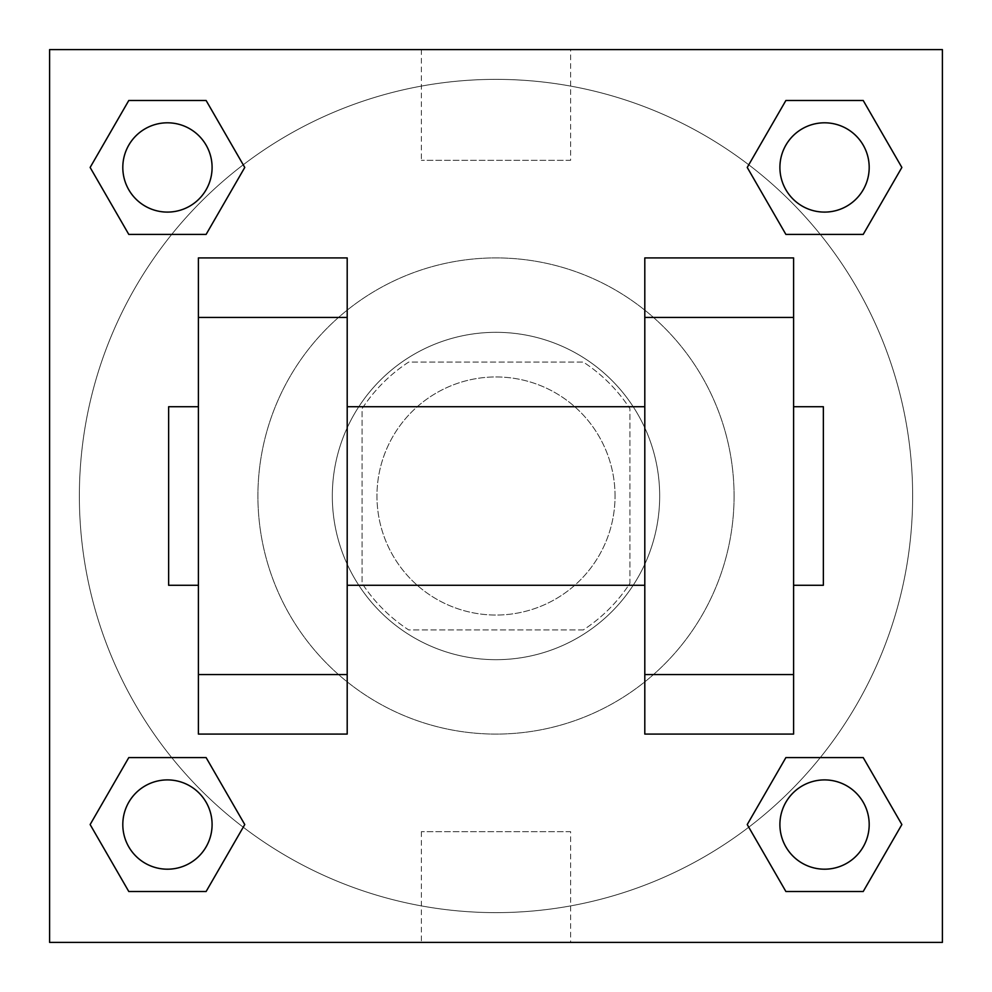 <?xml version="1.0" encoding="UTF-8"?>
<svg xmlns="http://www.w3.org/2000/svg" width="992" height="992" viewBox="0 0 992 992"><rect width="100%" height="100%" fill="white"/><g stroke="black" fill="none" stroke-linecap="round" stroke-linejoin="round"><path stroke-width="0.74" stroke-dasharray="4.96 3.72" d="M615.04 496A119.04 119.04 0 0 0 436.48 392.906A119.04 119.04 0 0 0 436.48 599.094A119.04 119.04 0 0 0 615.04 496A119.04 119.04 0 0 0 436.48 392.906A119.04 119.04 0 0 0 436.48 599.094A119.04 119.04 0 0 0 615.04 496M583.321 629.92L408.679 629.92A159.873 159.873 0 0 1 362.08 583.321L362.08 408.679A159.873 159.873 0 0 1 408.679 362.08L583.321 362.08A159.873 159.873 0 0 1 629.92 408.679L629.92 583.321A159.873 159.873 0 0 1 583.321 629.92L408.679 629.92A159.873 159.873 0 0 1 362.08 583.321L362.08 408.679A159.873 159.873 0 0 1 408.679 362.08L583.321 362.08A159.873 159.873 0 0 1 629.92 408.679L629.92 583.321A159.873 159.873 0 0 1 583.321 629.92M496 332.32A163.68 163.68 0 0 1 637.757 577.84A163.68 163.68 0 0 1 354.243 577.84A163.68 163.68 0 0 1 496 332.32A163.68 163.68 0 0 0 332.32 496A163.68 163.68 0 0 0 496 659.68A163.68 163.68 0 0 0 659.68 496A163.68 163.68 0 0 0 496 332.32M734.08 496A238.08 238.08 0 0 0 376.96 289.813A238.08 238.08 0 0 0 376.96 702.187A238.08 238.08 0 0 0 734.08 496A238.08 238.08 0 0 0 376.96 289.813A238.08 238.08 0 0 0 376.96 702.187A238.08 238.08 0 0 0 734.08 496M171.715 234.41L128.786 234.41L171.715 234.41L128.786 234.41L90.136 167.45L128.786 100.49L206.113 100.49L244.764 167.45L206.113 234.41L244.764 167.45L206.113 234.41L244.764 167.45L206.113 100.49L244.764 167.45M206.113 757.59L244.764 824.55L206.113 757.59L244.764 824.55L206.113 757.59L244.764 824.55L206.113 891.51L128.786 891.51L90.136 824.55L128.786 757.59L171.715 757.59M49.6 942.4L49.6 49.6L942.4 49.6L942.4 942.4L49.6 942.4L49.6 49.6L942.4 49.6L942.4 942.4L49.6 942.4L49.6 49.6L942.4 49.6L942.4 942.4L49.6 942.4M785.887 234.41L747.236 167.45L785.887 234.41L747.236 167.45L785.887 234.41L747.236 167.45L785.887 100.49L863.214 100.49L901.864 167.45L863.214 234.41L820.285 234.41M747.236 824.55L785.887 757.59L747.236 824.55L785.887 757.59L747.236 824.55L785.887 891.51L747.236 824.55L785.887 891.51L747.236 824.55L785.887 891.51L863.214 891.51L785.887 891.51L863.214 891.51L901.864 824.55L863.214 891.51M820.285 757.59L863.214 757.59L820.285 757.59L863.214 757.59L901.864 824.55M548.08 49.6L443.92 49.625L548.08 49.6M912.64 496A416.64 416.64 0 0 0 287.68 135.185A416.64 416.64 0 0 0 287.68 856.815A416.64 416.64 0 0 0 912.64 496A416.64 416.64 0 0 0 287.68 135.185A416.64 416.64 0 0 0 287.68 856.815A416.64 416.64 0 0 0 912.64 496M212.09 824.55A44.64 44.64 0 0 0 145.13 785.887A44.64 44.64 0 0 0 145.13 863.214A44.64 44.64 0 0 0 212.09 824.55A44.64 44.64 0 0 0 145.13 785.887A44.64 44.64 0 0 0 145.13 863.214A44.64 44.64 0 0 0 212.09 824.55A44.64 44.64 0 0 0 145.13 785.887A44.64 44.64 0 0 0 145.13 863.214A44.64 44.64 0 0 0 212.09 824.55A44.64 44.64 0 0 0 145.13 785.887A44.64 44.64 0 0 0 145.13 863.214A44.64 44.64 0 0 0 212.09 824.55A44.64 44.64 0 0 0 145.13 785.887A44.64 44.64 0 0 0 145.13 863.214A44.64 44.64 0 0 0 212.09 824.55M212.09 167.45A44.64 44.64 0 0 0 145.13 128.786A44.64 44.64 0 0 0 145.13 206.113A44.64 44.64 0 0 0 212.09 167.45A44.64 44.64 0 0 0 145.13 128.786A44.64 44.64 0 0 0 145.13 206.113A44.64 44.64 0 0 0 212.09 167.45A44.64 44.64 0 0 0 145.13 128.786A44.64 44.64 0 0 0 145.13 206.113A44.64 44.64 0 0 0 212.09 167.45A44.64 44.64 0 0 0 145.13 128.786A44.64 44.64 0 0 0 145.13 206.113A44.64 44.64 0 0 0 212.09 167.45A44.64 44.64 0 0 0 145.13 128.786A44.64 44.64 0 0 0 145.13 206.113A44.64 44.64 0 0 0 212.09 167.45M869.19 167.45A44.64 44.64 0 0 0 802.23 128.786A44.64 44.64 0 0 0 802.23 206.113A44.64 44.64 0 0 0 869.19 167.45A44.64 44.64 0 0 0 802.23 128.786A44.64 44.64 0 0 0 802.23 206.113A44.64 44.64 0 0 0 869.19 167.45A44.64 44.64 0 0 0 802.23 128.786A44.64 44.64 0 0 0 802.23 206.113A44.64 44.64 0 0 0 869.19 167.45A44.64 44.64 0 0 0 802.23 128.786A44.64 44.64 0 0 0 802.23 206.113A44.64 44.64 0 0 0 869.19 167.45A44.64 44.64 0 0 0 802.23 128.786A44.64 44.64 0 0 0 802.23 206.113A44.64 44.64 0 0 0 869.19 167.45M779.91 824.55A44.64 44.64 0 0 1 846.87 785.887A44.64 44.64 0 0 1 846.87 863.214A44.64 44.64 0 0 1 779.91 824.55A44.64 44.64 0 0 1 846.87 785.887A44.64 44.64 0 0 1 846.87 863.214A44.64 44.64 0 0 1 779.91 824.55M570.636 942.4L421.364 942.4L570.636 942.4L570.636 831.693L421.364 831.693L570.636 831.693M49.6 496L49.6 443.92L49.625 496M942.4 496L942.4 443.92L942.375 496M570.636 49.6L421.364 49.6L570.636 49.6L570.636 160.307L421.364 160.307L570.636 160.307M49.6 548.08L49.625 443.92L49.6 548.08M496 942.4L548.08 942.4L496 942.375M942.4 443.92L942.375 548.08L942.4 443.92M90.136 167.45L128.786 234.41L90.136 167.45L128.786 234.41L90.136 167.45L128.786 100.49L206.113 100.49L128.786 100.49L90.136 167.45L128.786 100.49M244.764 824.55L206.113 891.51L244.764 824.55L206.113 891.51L128.786 891.51L90.136 824.55L128.786 757.59M747.236 167.45L785.887 100.49L747.236 167.45L785.887 100.49L863.214 100.49L901.864 167.45L863.214 234.41M198.4 734.08L198.4 257.92L347.2 257.92L347.2 734.08M793.6 734.08L793.6 257.92L644.8 257.92L644.8 734.08M347.2 496L347.2 406.72L347.2 496M644.8 496L644.8 585.28L644.8 496M793.6 406.72L793.6 585.28L793.6 406.72M823.36 406.72L823.36 585.28M198.4 496L198.4 406.72L198.4 496M168.64 585.28L168.64 406.72M869.19 824.55A44.64 44.64 0 0 0 802.23 785.887A44.64 44.64 0 0 0 802.23 863.214A44.64 44.64 0 0 0 869.19 824.55A44.64 44.64 0 0 0 802.23 785.887A44.64 44.64 0 0 0 802.23 863.214A44.64 44.64 0 0 0 869.19 824.55A44.64 44.64 0 0 0 802.23 785.887A44.64 44.64 0 0 0 802.23 863.214A44.64 44.64 0 0 0 869.19 824.55M206.113 891.51L128.786 891.51L90.136 824.55M785.887 100.49L863.214 100.49L901.864 167.45M421.364 831.693L421.364 942.4M421.364 49.6L421.364 160.307"/><path stroke-width="1.49" d="M244.764 167.45L206.113 234.41L128.786 234.41L90.136 167.45L128.786 100.49L206.113 100.49L244.764 167.45L206.113 234.41L171.715 234.41M171.715 757.59L206.113 757.59L244.764 824.55L206.113 891.51L128.786 891.51L90.136 824.55L128.786 757.59L206.113 757.59M820.285 234.41L785.887 234.41L747.236 167.45L785.887 100.49L863.214 100.49L901.864 167.45L863.214 234.41L785.887 234.41M747.236 824.55L785.887 757.59L863.214 757.59L901.864 824.55L863.214 891.51L785.887 891.51L747.236 824.55L785.887 757.59L820.285 757.59M49.6 49.6L942.4 49.6L942.4 942.4L49.6 942.4L49.6 49.6M198.4 317.44L198.4 734.08L347.2 734.08L347.2 257.92L198.4 257.92L198.4 317.44L347.2 317.44M644.8 317.44L644.8 734.08L793.6 734.08L793.6 257.92L644.8 257.92L644.8 317.44L793.6 317.44M793.6 585.28L823.36 585.28L823.36 406.72L793.6 406.72M198.4 406.72L168.64 406.72L168.64 585.28L198.4 585.28M198.4 674.56L347.2 674.56M644.8 674.56L793.6 674.56M198.4 734.08L347.2 734.08M644.8 734.08L793.6 734.08M863.214 891.51L785.887 891.51L863.214 891.51L901.864 824.55M785.887 757.59L863.214 757.59L785.887 757.59M869.19 824.55A44.64 44.64 0 0 0 802.23 785.887A44.64 44.64 0 0 0 802.23 863.214A44.64 44.64 0 0 0 869.19 824.55M90.136 824.55L128.786 757.59M206.113 891.51L128.786 891.51L206.113 891.51L244.764 824.55M212.09 824.55A44.64 44.64 0 0 0 145.13 785.887A44.64 44.64 0 0 0 145.13 863.214A44.64 44.64 0 0 0 212.09 824.55M747.236 167.45L785.887 100.49L863.214 100.49L785.887 100.49M901.864 167.45L863.214 234.41M869.19 167.45A44.64 44.64 0 0 0 802.23 128.786A44.64 44.64 0 0 0 802.23 206.113A44.64 44.64 0 0 0 869.19 167.45M90.136 167.45L128.786 100.49L206.113 100.49L128.786 100.49M206.113 234.41L128.786 234.41L206.113 234.41M212.09 167.45A44.64 44.64 0 0 0 145.13 128.786A44.64 44.64 0 0 0 145.13 206.113A44.64 44.64 0 0 0 212.09 167.45M347.2 585.28L644.8 585.28M347.2 406.72L644.8 406.72"/></g></svg>
